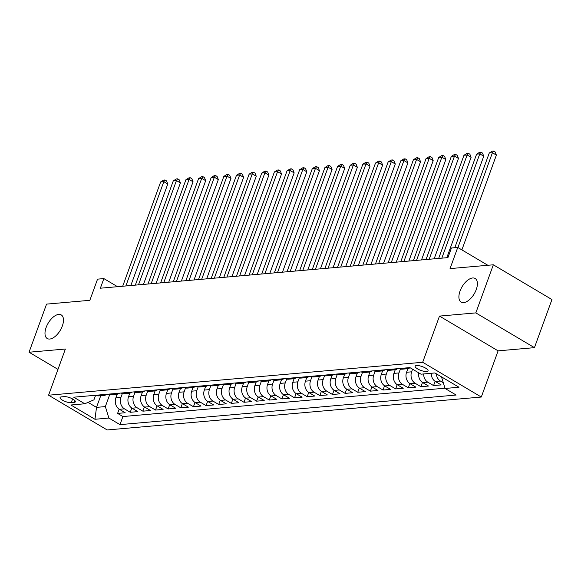 <?xml version="1.0" encoding="UTF-8"?>
<svg xmlns="http://www.w3.org/2000/svg" width="581" height="581" viewBox="0 0 581 581"><rect width="100%" height="100%" fill="white"/><g stroke="black" fill="none" stroke-linecap="round" stroke-linejoin="round"><path stroke-width="0.87" d="M460.065 291.001A13.719 7.023 120.7 0 1 475.156 278.488A13.719 7.023 120.7 0 1 476.246 289.578A13.719 7.023 120.7 0 1 461.154 302.098A13.719 7.023 120.7 0 1 460.065 291.001M46.146 327.437A13.719 7.023 120.7 0 1 61.237 314.924A13.719 7.023 120.7 0 1 62.327 326.014A13.719 7.023 120.7 0 1 47.235 338.527A13.719 7.023 120.7 0 1 46.146 327.437M416.533 365.514A6.863 2.033 -160 0 0 415.154 366.175A6.863 2.033 -160 0 0 419.133 369.705A6.863 2.033 -160 0 0 426.672 371.528A6.863 2.033 -160 0 0 428.052 370.867A6.863 2.033 -160 0 0 424.072 367.337A6.863 2.033 -160 0 0 416.533 365.514M534.44 347.656L551.95 299.556L493.342 264.798L475.832 312.898L439.49 316.093L422.685 362.275L481.3 397.034L498.106 350.851L534.44 347.656L475.832 312.898M422.685 362.275L48.579 395.203L107.187 429.962L481.3 397.034M48.579 395.203L65.384 349.021L29.05 352.224L57.977 369.378M29.05 352.224L46.56 304.117L89.844 300.312L97.55 279.141L103.868 278.589L100.368 288.205L447.936 257.615L451.437 247.993L457.755 247.441L450.05 268.604L493.342 264.798M117.188 394.223L115.873 397.847A8.577 6.914 85 0 0 119.403 409.307L125.191 412.735L117.602 413.403L119.156 409.147M122.344 393.511L120.928 397.404A8.577 6.914 85 0 0 124.465 408.857L130.246 412.285L131.793 408.036M130.246 412.285L137.828 411.624L132.047 408.189A8.577 6.914 85 0 1 128.51 396.736L129.832 393.112M142.468 392.001L141.147 395.625A8.577 6.914 85 0 0 144.684 407.078L150.464 410.506L142.882 411.174L144.429 406.925M155.105 390.89L153.791 394.514A8.577 6.914 85 0 0 157.32 405.966L163.101 409.394L155.519 410.063L157.066 405.807M167.742 389.778L166.427 393.402A8.577 6.914 85 0 0 169.964 404.855L175.745 408.283L168.163 408.951L169.71 404.696M180.386 388.667L179.064 392.291A8.577 6.914 85 0 0 182.601 403.744L188.382 407.172L180.8 407.84L182.347 403.584M193.023 387.549L191.701 391.173A8.577 6.914 85 0 0 195.238 402.633L201.019 406.061L193.437 406.729L194.984 402.473M205.659 386.438L204.345 390.062A8.577 6.914 85 0 0 207.875 401.515L213.663 404.95L206.073 405.611L207.628 401.362M218.303 385.326L216.982 388.95A8.577 6.914 85 0 0 220.519 400.403L226.299 403.831L218.717 404.499L220.264 400.251M230.94 384.215L229.618 387.839A8.577 6.914 85 0 0 233.155 399.292L238.936 402.72L231.354 403.388L232.901 399.132M243.577 383.104L242.255 386.728A8.577 6.914 85 0 0 245.792 398.181L251.573 401.609L243.991 402.277L245.538 398.021M256.214 381.993L254.899 385.617A8.577 6.914 85 0 0 258.436 397.07L264.217 400.498L256.628 401.166L258.182 396.91M268.858 380.875L267.536 384.499A8.577 6.914 85 0 0 271.073 395.959L276.854 399.387L269.272 400.055L270.819 395.799M281.495 379.763L280.173 383.387A8.577 6.914 85 0 0 283.71 394.84L289.491 398.275L281.908 398.936L283.455 394.688M294.131 378.652L292.817 382.276A8.577 6.914 85 0 0 296.346 393.729L302.127 397.157L294.545 397.825L296.099 393.577M306.768 377.541L305.453 381.165A8.577 6.914 85 0 0 308.99 392.618L314.771 396.046L307.189 396.714L308.736 392.458M319.412 376.43L318.09 380.054A8.577 6.914 85 0 0 321.627 391.507L327.408 394.935L319.826 395.603L321.373 391.347M332.049 375.319L330.727 378.943A8.577 6.914 85 0 0 334.264 390.396L340.045 393.824L332.463 394.492L334.01 390.236M344.686 374.2L343.371 377.824A8.577 6.914 85 0 0 346.901 389.285L352.689 392.712L345.099 393.381L346.654 389.125M357.33 373.089L356.008 376.713A8.577 6.914 85 0 0 359.545 388.166L365.326 391.601L357.743 392.262L359.29 388.014M369.966 371.978L368.644 375.602A8.577 6.914 85 0 0 372.181 387.055L377.962 390.483L370.38 391.151L371.927 386.902M382.603 370.867L381.289 374.491A8.577 6.914 85 0 0 384.818 385.944L390.599 389.372L383.017 390.04L384.564 385.784M395.24 369.756L393.925 373.38A8.577 6.914 85 0 0 397.462 384.833L403.243 388.261L395.661 388.929L397.208 384.673M407.884 368.637L406.562 372.268A8.577 6.914 85 0 0 410.099 383.721L415.88 387.149L408.298 387.817L409.845 383.562M418.756 372.857A8.577 6.914 85 0 0 422.736 382.61L428.517 386.038L420.935 386.706L422.481 382.451M431.247 373.278A8.577 6.914 85 0 0 435.372 381.492L441.161 384.92L433.571 385.588L435.125 381.339M71.238 402.706L74.019 402.459A6.645 1.968 -160 0 0 75.356 401.82A6.645 1.968 -160 0 0 71.499 398.399A6.645 1.968 -160 0 0 64.201 396.634L61.419 396.881A6.645 1.968 -160 0 0 60.083 397.52A6.645 1.968 -160 0 0 63.939 400.934A6.645 1.968 -160 0 0 71.238 402.706L72.603 398.958M100.745 395.705L96.497 407.375L105.35 406.598L108.879 418.051L119.969 424.631L456.158 395.036L445.075 388.464L458.975 387.237L434.9 372.958L420.993 374.186L409.903 367.606L73.714 397.201L84.804 403.773L93.94 399.837L95.604 395.269M108.879 418.051L94.979 419.279L70.904 405.001L84.804 403.773M412.575 369.189L411.617 371.818L406.562 372.268M400.396 369.037L398.98 372.929L393.925 373.38M387.759 370.148L386.343 374.048L381.289 374.491M375.115 371.266L373.699 375.159L368.644 375.602M362.479 372.377L361.062 376.27L356.008 376.713M349.842 373.489L348.426 377.381L343.371 377.824M337.205 374.6L335.789 378.492L330.727 378.943M324.561 375.711L323.145 379.604L318.09 380.054M311.924 376.822L310.508 380.722L305.453 381.165M299.288 377.94L297.871 381.833L292.817 382.276M286.651 379.052L285.227 382.944L280.173 383.387M274.007 380.163L272.591 384.056L267.536 384.499M261.37 381.274L259.954 385.167L254.899 385.617M248.733 382.385L247.317 386.278L242.255 386.728M236.089 383.496L234.673 387.396L229.618 387.839M223.453 384.615L222.036 388.507L216.982 388.95M210.816 385.726L209.4 389.619L204.345 390.062M198.179 386.837L196.756 390.73L191.701 391.173M185.535 387.948L184.119 391.841L179.064 392.291M172.898 389.059L171.482 392.952L166.427 393.402M160.262 390.178L158.845 394.071L153.791 394.514M147.625 391.289L146.201 395.182L141.147 395.625M134.981 392.4L133.565 396.293L128.51 396.736M117.602 413.403L122.911 416.548L444.988 388.202M443.31 382.756L440.427 381.049A8.577 6.914 -95 0 1 436.331 373.815M433.571 385.588L427.79 382.16A8.577 6.914 -95 0 1 423.665 373.946M420.935 386.706L415.154 383.271A8.577 6.914 -95 0 1 411.617 371.818M408.298 387.817L402.517 384.39A8.577 6.914 -95 0 1 398.98 372.929M395.661 388.929L389.873 385.501A8.577 6.914 -95 0 1 386.343 374.048M383.017 390.04L377.236 386.612A8.577 6.914 -95 0 1 373.699 375.159M370.38 391.151L364.599 387.723A8.577 6.914 -95 0 1 361.062 376.27M357.743 392.262L351.963 388.834A8.577 6.914 -95 0 1 348.426 377.381M345.099 393.381L339.319 389.945A8.577 6.914 -95 0 1 335.789 378.492M332.463 394.492L326.682 391.064A8.577 6.914 -95 0 1 323.145 379.604M319.826 395.603L314.045 392.175A8.577 6.914 -95 0 1 310.508 380.722M307.189 396.714L301.401 393.286A8.577 6.914 -95 0 1 297.871 381.833M294.545 397.825L288.764 394.397A8.577 6.914 -95 0 1 285.227 382.944M281.908 398.936L276.128 395.508A8.577 6.914 -95 0 1 272.591 384.056M269.272 400.055L263.491 396.62A8.577 6.914 -95 0 1 259.954 385.167M256.628 401.166L250.847 397.738A8.577 6.914 -95 0 1 247.317 386.278M243.991 402.277L238.21 398.849A8.577 6.914 -95 0 1 234.673 387.396M231.354 403.388L225.573 399.96A8.577 6.914 -95 0 1 222.036 388.507M218.717 404.499L212.936 401.072A8.577 6.914 -95 0 1 209.4 389.619M206.073 405.611L200.292 402.183A8.577 6.914 -95 0 1 196.756 390.73M193.437 406.729L187.656 403.301A8.577 6.914 -95 0 1 184.119 391.841M180.8 407.84L175.019 404.412A8.577 6.914 -95 0 1 171.482 392.952M168.163 408.951L162.375 405.523A8.577 6.914 -95 0 1 158.845 394.071M155.519 410.063L149.738 406.635A8.577 6.914 -95 0 1 146.201 395.182M142.882 411.174L137.101 407.746A8.577 6.914 -95 0 1 133.565 396.293M100.811 394.811A8.577 6.914 85 0 0 103.934 395.429A8.577 6.914 85 0 0 106.904 394.274M95.756 395.262A8.577 6.914 85 0 0 98.879 395.872L103.934 395.429M109.707 394.622L105.35 406.598M487.837 265.277L457.755 247.441M117.544 286.694L103.868 278.589M88.058 402.372L96.497 407.375L94.979 419.279M122.911 416.548L119.969 424.631M108.393 394.143A8.577 6.914 85 0 0 111.523 394.76L116.578 394.317A8.577 6.914 -95 0 1 113.448 393.7M119.548 393.163A8.577 6.914 -95 0 1 116.578 394.317M121.037 393.032A8.577 6.914 85 0 0 124.16 393.649L129.214 393.199A8.577 6.914 -95 0 1 126.092 392.589M132.185 392.052A8.577 6.914 -95 0 1 129.214 393.199M133.674 391.921A8.577 6.914 85 0 0 136.796 392.538L141.851 392.088A8.577 6.914 -95 0 1 138.728 391.478M144.822 390.94A8.577 6.914 -95 0 1 141.851 392.088M146.31 390.81A8.577 6.914 85 0 0 149.433 391.42L154.495 390.977A8.577 6.914 -95 0 1 151.365 390.367M157.466 389.829A8.577 6.914 -95 0 1 154.495 390.977M158.947 389.698A8.577 6.914 85 0 0 162.077 390.309L167.132 389.866A8.577 6.914 -95 0 1 164.002 389.248M170.102 388.718A8.577 6.914 -95 0 1 167.132 389.866M171.591 388.587A8.577 6.914 85 0 0 174.714 389.197L179.769 388.754A8.577 6.914 -95 0 1 176.646 388.137M182.739 387.6A8.577 6.914 -95 0 1 179.769 388.754M184.228 387.469A8.577 6.914 85 0 0 187.351 388.086L192.405 387.643A8.577 6.914 -95 0 1 189.283 387.026M195.376 386.488A8.577 6.914 -95 0 1 192.405 387.643M196.865 386.358A8.577 6.914 85 0 0 199.995 386.975L205.049 386.525A8.577 6.914 -95 0 1 201.919 385.915M208.02 385.377A8.577 6.914 -95 0 1 205.049 386.525M209.501 385.247A8.577 6.914 85 0 0 212.631 385.864L217.686 385.414A8.577 6.914 -95 0 1 214.563 384.804M220.657 384.266A8.577 6.914 -95 0 1 217.686 385.414M222.145 384.135A8.577 6.914 85 0 0 225.268 384.745L230.323 384.302A8.577 6.914 -95 0 1 227.2 383.692M233.293 383.155A8.577 6.914 -95 0 1 230.323 384.302M234.782 383.024A8.577 6.914 85 0 0 237.905 383.634L242.96 383.191A8.577 6.914 -95 0 1 239.837 382.574M245.93 382.044A8.577 6.914 -95 0 1 242.96 383.191M247.419 381.913A8.577 6.914 85 0 0 250.549 382.523L255.604 382.08A8.577 6.914 -95 0 1 252.474 381.463M258.574 380.925A8.577 6.914 -95 0 1 255.604 382.08M260.063 380.795A8.577 6.914 85 0 0 263.186 381.412L268.24 380.969A8.577 6.914 -95 0 1 265.118 380.352M271.211 379.814A8.577 6.914 -95 0 1 268.24 380.969M272.7 379.683A8.577 6.914 85 0 0 275.822 380.301L280.877 379.851A8.577 6.914 -95 0 1 277.754 379.24M283.848 378.703A8.577 6.914 -95 0 1 280.877 379.851M285.336 378.572A8.577 6.914 85 0 0 288.459 379.19L293.521 378.739A8.577 6.914 -95 0 1 290.391 378.129M296.492 377.592A8.577 6.914 -95 0 1 293.521 378.739M297.973 377.461A8.577 6.914 85 0 0 301.103 378.071L306.158 377.628A8.577 6.914 -95 0 1 303.028 377.018M309.128 376.481A8.577 6.914 -95 0 1 306.158 377.628M310.617 376.35A8.577 6.914 85 0 0 313.74 376.96L318.795 376.517A8.577 6.914 -95 0 1 315.672 375.9M321.765 375.37A8.577 6.914 -95 0 1 318.795 376.517M323.254 375.232A8.577 6.914 85 0 0 326.377 375.849L331.431 375.406A8.577 6.914 -95 0 1 328.309 374.789M334.402 374.251A8.577 6.914 -95 0 1 331.431 375.406M335.891 374.12A8.577 6.914 85 0 0 339.021 374.738L344.075 374.295A8.577 6.914 -95 0 1 340.945 373.677M347.046 373.14A8.577 6.914 -95 0 1 344.075 374.295M348.527 373.009A8.577 6.914 85 0 0 351.658 373.627L356.712 373.176A8.577 6.914 -95 0 1 353.589 372.566M359.683 372.029A8.577 6.914 -95 0 1 356.712 373.176M361.171 371.898A8.577 6.914 85 0 0 364.294 372.508L369.349 372.065A8.577 6.914 -95 0 1 366.226 371.455M372.319 370.918A8.577 6.914 -95 0 1 369.349 372.065M373.808 370.787A8.577 6.914 85 0 0 376.931 371.397L381.986 370.954A8.577 6.914 -95 0 1 378.863 370.344M384.956 369.806A8.577 6.914 -95 0 1 381.986 370.954M386.445 369.676A8.577 6.914 85 0 0 389.575 370.286L394.63 369.843A8.577 6.914 -95 0 1 391.5 369.225M397.6 368.688A8.577 6.914 -95 0 1 394.63 369.843M399.089 368.557A8.577 6.914 85 0 0 402.212 369.175L407.266 368.732A8.577 6.914 -95 0 1 404.144 368.114M410.063 367.7A8.577 6.914 -95 0 1 407.266 368.732M445.075 388.464L441.538 377.011M439.49 316.093L498.106 350.851M130.827 285.525L167.771 184.024L163.813 181.671L125.852 285.961M160.654 181.955L163.697 180.074L164.96 179.957L163.813 181.671L160.654 181.955L122.693 286.244M164.96 179.957L166.544 180.902L167.771 184.024M143.463 284.414L180.408 182.913L176.45 180.56L138.489 284.85M173.291 180.844L176.333 178.963L177.597 178.846L176.45 180.56L173.291 180.844L135.329 285.133M177.597 178.846L179.18 179.79L180.408 182.913M156.107 283.303L193.052 181.795L189.086 179.449L151.133 283.739M185.927 179.725L188.978 177.844L190.241 177.735L189.086 179.449L185.927 179.725L147.973 284.015M190.241 177.735L191.824 178.672L193.052 181.795M168.744 282.192L205.689 180.684L201.723 178.338L163.769 282.627M198.564 178.614L201.614 176.733L202.878 176.624L201.723 178.338L198.564 178.614L160.61 282.903M202.878 176.624L204.461 177.561L205.689 180.684M181.381 281.073L218.325 179.573L214.367 177.227L176.406 281.516M211.208 177.503L214.251 175.622L215.515 175.513L214.367 177.227L211.208 177.503L173.247 281.792M215.515 175.513L217.098 176.45L218.325 179.573M194.018 279.962L230.962 178.461L227.004 176.116L189.043 280.405M223.845 176.392L226.888 174.511L228.151 174.402L227.004 176.116L223.845 176.392L185.884 280.681M228.151 174.402L229.742 175.339L230.962 178.461M206.662 278.851L243.606 177.35L239.641 174.997L201.687 279.287M236.482 175.28L239.532 173.399L240.795 173.283L239.641 174.997L236.482 175.28L198.528 279.57M240.795 173.283L242.379 174.227L243.606 177.35M219.298 277.74L256.243 176.239L252.285 173.886L214.324 278.176M249.126 174.162L252.169 172.288L253.432 172.172L252.285 173.886L249.126 174.162L211.164 278.459M253.432 172.172L255.015 173.116L256.243 176.239M231.935 276.629L268.88 175.121L264.921 172.775L226.96 277.064M261.762 173.051L264.805 171.17L266.069 171.061L264.921 172.775L261.762 173.051L223.801 277.34M266.069 171.061L267.652 171.998L268.88 175.121M244.572 275.517L281.516 174.009L277.558 171.664L239.604 275.953M274.399 171.94L277.449 170.059L278.713 169.95L277.558 171.664L274.399 171.94L236.438 276.229M278.713 169.95L280.296 170.887L281.516 174.009M257.216 274.399L294.16 172.898L290.195 170.553L252.241 274.842M287.036 170.829L290.086 168.948L291.35 168.839L290.195 170.553L287.036 170.829L249.082 275.118M291.35 168.839L292.933 169.775L294.16 172.898M269.853 273.288L306.797 171.787L302.839 169.441L264.878 273.731M299.68 169.717L302.723 167.836L303.986 167.727L302.839 169.441L299.68 169.717L261.719 274.007M303.986 167.727L305.57 168.664L306.797 171.787M282.489 272.177L319.434 170.676L315.476 168.323L277.515 272.612M312.317 168.606L315.36 166.725L316.623 166.609L315.476 168.323L312.317 168.606L274.355 272.896M316.623 166.609L318.214 167.553L319.434 170.676M295.133 271.066L332.078 169.565L328.112 167.212L290.159 271.501M324.953 167.488L328.004 165.614L329.267 165.498L328.112 167.212L324.953 167.488L286.999 271.777M329.267 165.498L330.85 166.442L332.078 169.565M307.77 269.954L344.715 168.446L340.756 166.101L302.795 270.39M337.59 166.377L340.64 164.496L341.904 164.387L340.756 166.101L337.59 166.377L299.636 270.666M341.904 164.387L343.487 165.324L344.715 168.446M320.407 268.843L357.351 167.335L353.393 164.989L315.432 269.279M350.234 165.265L353.277 163.384L354.541 163.276L353.393 164.989L350.234 165.265L312.273 269.555M354.541 163.276L356.124 164.212L357.351 167.335M333.044 267.725L369.988 166.224L366.03 163.878L328.069 268.168M362.871 164.154L365.914 162.273L367.185 162.164L366.03 163.878L362.871 164.154L324.91 268.444M367.185 162.164L368.768 163.101L369.988 166.224M345.688 266.614L382.632 165.113L378.667 162.76L340.713 267.057M375.508 163.043L378.558 161.162L379.821 161.053L378.667 162.76L375.508 163.043L337.554 267.333M379.821 161.053L381.405 161.99L382.632 165.113M358.324 265.502L395.269 164.002L391.311 161.649L353.35 265.938M388.152 161.932L391.195 160.051L392.458 159.935L391.311 161.649L388.152 161.932L350.19 266.221M392.458 159.935L394.041 160.879L395.269 164.002M370.961 264.391L407.906 162.891L403.948 160.538L365.986 264.827M400.788 160.814L403.831 158.94L405.095 158.824L403.948 160.538L400.788 160.814L362.827 265.103M405.095 158.824L406.678 159.768L407.906 162.891M383.598 263.28L420.542 161.772L416.584 159.426L378.63 263.716M413.425 159.702L416.475 157.821L417.739 157.712L416.584 159.426L413.425 159.702L375.464 263.992M417.739 157.712L419.322 158.649L420.542 161.772M396.242 262.169L433.186 160.661L429.221 158.315L391.267 262.605M426.062 158.591L429.112 156.71L430.376 156.601L429.221 158.315L426.062 158.591L388.108 262.881M430.376 156.601L431.959 157.538L433.186 160.661M408.879 261.051L445.823 159.55L441.865 157.204L403.904 261.494M438.706 157.48L441.749 155.599L443.012 155.49L441.865 157.204L438.706 157.48L400.745 261.77M443.012 155.49L444.596 156.427L445.823 159.55M421.515 259.939L458.46 158.439L454.502 156.086L416.541 260.375M451.343 156.369L454.386 154.488L455.649 154.379L454.502 156.086L451.343 156.369L413.382 260.658M455.649 154.379L457.24 155.316L458.46 158.439M434.16 258.828L471.104 157.328L467.139 154.974L429.185 259.264M463.979 155.258L467.03 153.377L468.293 153.261L467.139 154.974L463.979 155.258L426.026 259.547M468.293 153.261L469.876 154.205L471.104 157.328M446.796 257.717L483.741 156.209L479.783 153.863L441.821 258.153M476.616 154.139L479.666 152.266L480.93 152.149L479.783 153.863L476.616 154.139L438.662 258.429M480.93 152.149L482.513 153.094L483.741 156.209M461.88 249.888L496.377 155.098L492.419 152.752L457.922 247.535M489.26 153.028L492.303 151.147L493.567 151.038L492.419 152.752L489.26 153.028L454.8 247.702M493.567 151.038L495.15 151.975L496.377 155.098M120.928 397.404L115.873 397.847M124.465 408.857L119.403 409.307M440.427 381.049L435.372 381.492M427.79 382.16L422.736 382.61M415.154 383.271L410.099 383.721M402.517 384.39L397.462 384.833M389.873 385.501L384.818 385.944M377.236 386.612L372.181 387.055M364.599 387.723L359.545 388.166M351.963 388.834L346.901 389.285M339.319 389.945L334.264 390.396M326.682 391.064L321.627 391.507M314.045 392.175L308.99 392.618M301.401 393.286L296.346 393.729M288.764 394.397L283.71 394.84M276.128 395.508L271.073 395.959M263.491 396.62L258.436 397.07M250.847 397.738L245.792 398.181M238.21 398.849L233.155 399.292M225.573 399.96L220.519 400.403M212.936 401.072L207.875 401.515M200.292 402.183L195.238 402.633M187.656 403.301L182.601 403.744M175.019 404.412L169.964 404.855M162.375 405.523L157.32 405.966M149.738 406.635L144.684 407.078M137.101 407.746L132.047 408.189M74.746 400.469L74.019 402.459"/></g></svg>
